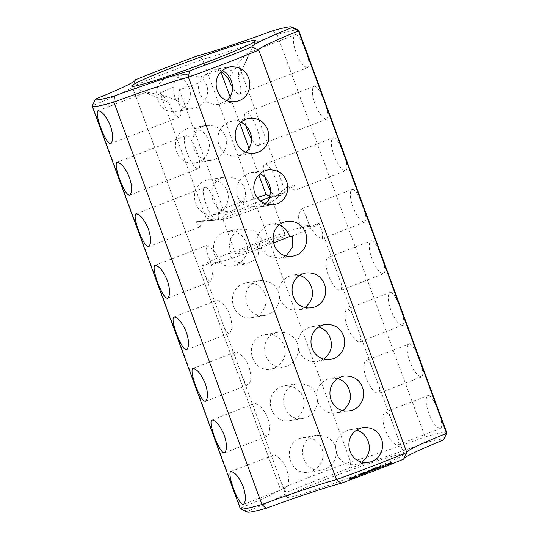 <?xml version="1.0" encoding="UTF-8"?>
<svg xmlns="http://www.w3.org/2000/svg" width="539" height="539" viewBox="0 0 539 539"><rect width="100%" height="100%" fill="white"/><g stroke="black" fill="none" stroke-linecap="round" stroke-linejoin="round"><path stroke-width="0.4" stroke-dasharray="2.69 2.02" d="M446.764 432.729A109.996 5.949 159.8 0 0 425.123 436.907L277.059 34.489A109.996 5.949 159.8 0 1 298.438 30.063M428.572 395.33C431.854 396.717 435.054 402.114 438.18 411.52C441.879 420.656 442.721 426.255 440.707 428.316C432.568 429.024 421.094 397.843 428.572 395.33L385.634 411.85L389.461 415.421L392.951 424.085L398.732 440.538L398.038 444.756C388.855 446.056 377.26 414.552 385.904 411.776M398.294 444.688L440.707 428.316M409.606 343.788C412.887 345.182 416.095 350.579 419.221 359.978C422.913 369.114 423.755 374.713 421.747 376.774C413.602 377.482 402.128 346.301 409.606 343.788L366.675 360.308L370.495 363.879L373.985 372.55L379.773 388.996L379.079 393.221C369.889 394.514 358.3 363.01 366.938 360.234M379.328 393.153L421.747 376.774M390.647 292.253C393.928 293.64 397.128 299.037 400.255 308.436C403.954 317.579 404.796 323.178 402.781 325.233C394.642 325.94 383.162 294.759 390.647 292.253L347.709 308.766L351.536 312.344L355.026 321.008L360.807 337.454L360.113 341.679C350.929 342.972 339.334 311.475 347.978 308.692M360.369 341.611L402.781 325.233M371.681 240.711C374.962 242.105 378.162 247.495 381.295 256.901C384.987 266.037 385.83 271.636 383.822 273.697C375.676 274.405 364.202 243.224 371.681 240.711L328.75 257.231L332.57 260.802L336.06 269.466L341.847 285.919L341.153 290.144C331.963 291.437 320.375 259.933 329.012 257.157M341.403 290.07L383.822 273.697M352.722 189.169C355.996 190.557 359.203 195.953 362.329 205.359C366.028 214.495 366.87 220.101 364.856 222.156C356.717 222.863 345.236 191.682 352.722 189.169L301.092 209.038L303.652 210.601L309.912 226.737L319.041 223.22L322.881 234.377L322.187 238.602C317.895 237.921 313.644 233.32 309.433 224.803L300.304 228.327L298.256 216.267L301.092 209.038M322.443 238.534L364.856 222.156M333.756 137.634C337.037 139.022 340.237 144.418 343.37 153.817C347.062 162.953 347.904 168.552 345.897 170.62C337.751 171.328 326.277 140.147 333.756 137.634L264.75 164.2A17.598 4.784 68.9 0 1 275.894 179.824A17.598 4.784 68.9 0 1 277.996 196.614L281.405 194.97L285.232 191.48L239.309 66.681L238.211 77.421A17.598 4.784 68.9 0 1 239.484 93.961A17.598 4.784 68.9 0 1 232.511 87.338M277.996 196.614L294.725 185.221L294.786 190.341L345.897 170.62M314.796 86.092C318.071 87.48 321.278 92.876 324.404 102.282C328.096 111.418 328.938 117.017 326.93 119.079C318.792 119.786 307.311 88.605 314.796 86.092L245.791 112.658A17.598 4.784 68.9 0 1 256.935 128.282A17.598 4.784 68.9 0 1 258.45 145.503A17.598 4.784 68.9 0 1 251.477 138.88M258.45 145.503L326.93 119.079M295.83 34.557C299.111 35.945 302.312 41.335 305.445 50.74C309.137 59.876 309.979 65.475 307.971 67.537C299.825 68.244 288.352 37.063 295.83 34.557L247.138 53.287L247.852 56.211L244.416 64.808L238.211 77.421M239.484 93.961L307.971 67.537M272.828 30.73L277.059 34.489A87.998 4.757 159.8 0 1 202.516 59.384L350.579 461.802L349.562 468.088A93.274 5.046 159.8 0 0 424.53 443.045A104.714 5.666 159.8 0 1 443.59 439.837M424.53 443.045L425.123 436.907A87.998 4.757 159.8 0 1 350.579 461.802A109.996 5.949 159.8 0 0 280.253 488.907L287.112 492.154A93.274 5.046 159.8 0 1 247.145 511.41A104.714 5.666 159.8 0 0 247.327 512.05M294.786 190.341L287.732 186.379C282.604 190.429 278.717 193.946 276.056 196.93A17.598 4.784 68.9 0 1 270.437 190.415M264.878 177.183A17.598 4.784 68.9 0 1 264.75 164.2M245.919 125.648A17.598 4.784 68.9 0 1 245.791 112.658M229.459 77.286L237.187 64.518L247.138 53.287M135.08 80.527L132.196 86.489A87.998 4.757 159.8 0 1 132.271 86.597A87.998 4.757 159.8 0 1 132.237 86.88A87.998 4.757 159.8 0 1 92.459 105.631L240.522 508.048A87.998 4.757 159.8 0 0 280.327 489.014A87.998 4.757 159.8 0 0 280.253 488.907L132.196 86.489A109.996 5.949 159.8 0 1 202.516 59.384L197.86 55.773M321.978 448.704C325.691 457.8 319.95 470.251 308.672 472.218C288.965 475.977 279.909 442.896 302.931 437.493C312.553 437.068 318.899 440.801 321.978 448.704M303.012 397.162C306.731 406.258 300.991 418.709 289.706 420.683C270.005 424.442 260.943 391.361 283.972 385.951C293.593 385.526 299.94 389.266 303.012 397.162M284.053 345.627C287.765 354.716 282.025 367.174 270.746 369.141C251.039 372.9 241.984 339.819 265.006 334.416C274.627 333.991 280.974 337.724 284.053 345.627M265.087 294.085C268.772 302.345 263.47 315.598 251.78 317.599C231.177 320.948 223.651 287.961 246.047 282.874C255.708 282.47 262.055 286.209 265.087 294.085M208.202 139.466C211.888 147.726 206.585 160.979 194.896 162.98C174.286 166.329 166.767 133.342 189.155 128.255C198.824 127.851 205.17 131.59 208.202 139.466M246.128 242.543C249.813 250.81 244.511 264.056 232.821 266.064C212.211 269.412 204.692 236.419 227.081 231.332C236.749 230.935 243.096 234.667 246.128 242.543M227.162 191.008C230.847 199.268 225.545 212.521 213.855 214.522C193.252 217.871 185.726 184.877 208.121 179.797C217.783 179.393 224.13 183.132 227.162 191.008M189.236 87.924C192.955 97.02 187.215 109.478 175.93 111.445C156.229 115.205 147.167 82.123 170.196 76.713C179.817 76.289 186.164 80.028 189.236 87.924M287.112 492.154A104.714 5.666 159.8 0 1 349.562 468.088M403.59 459.161A93.274 5.046 159.8 0 1 403.63 458.871A93.274 5.046 159.8 0 1 403.92 458.473M401.454 454.033A62.477 3.375 -20.2 0 0 336.134 475.479A62.477 3.375 -20.2 0 0 286.714 497.227A62.477 3.375 -20.2 0 0 346.516 478.827A62.477 3.375 -20.2 0 0 403.987 454.087A62.477 3.375 -20.2 0 0 401.454 454.033M352.998 478.362L349.353 479.515L350.761 478.726L357.364 476.523L352.998 478.362L352.695 477.534L348.901 478.706L356.609 475.735L352.695 477.534M359.52 475.708L362.538 474.549L359.52 475.708L358.833 474.947L361.265 473.943L358.462 474.98L361.844 473.741L359.217 474.879M361.891 473.41L362.181 474.266L360.53 474.852L362.518 474.205L361.231 474.67L362.195 474.239L361.554 473.511L360.227 474.024L361.891 473.41L362.221 474.239M360.968 474.744L360.645 473.956L362.215 473.377L360.665 473.922L360.968 474.744M364.189 473.545L362.444 474.104L364.189 473.545L363.865 472.71L362.141 473.276L363.865 472.71L364.202 473.532L363.886 472.716M366.21 472.784L364.088 473.471L366.21 472.784L365.907 471.962L363.785 472.642L365.907 471.962M367.2 472.339L366.298 472.669L367.2 472.339L366.897 471.51L365.994 471.847L366.897 471.51M368.817 470.816L369.121 471.645L367.376 472.204L369.121 471.645L368.481 470.897L367.066 471.382L368.791 470.81L369.127 471.632M363.407 474.219L366.601 472.999L363.239 474.293L363.104 473.39L364.303 472.925L363.205 473.107L366.298 472.177L363.104 473.39M367.551 472.649L370.125 471.638L367.551 472.649L367.241 471.827L365.759 472.124L369.821 470.816L367.241 471.827M371.034 470.924L369.282 471.585L371.034 470.924L370.731 470.102L369.154 470.574L370.731 470.102M372.826 470.237L370.697 470.924L372.826 470.237L372.523 469.415L370.394 470.096L372.523 469.415M373.823 469.786L372.921 470.116L373.823 469.786L373.52 468.957L372.617 469.294L373.52 468.957M375.656 469.132L374.14 469.61L375.656 469.132L375.285 468.283L373.837 468.789L375.285 468.283L375.656 469.132M374.14 469.61L373.837 468.789L374.14 469.61M374.497 469.968L372.213 470.675L371.91 469.853L374.194 469.139L374.497 469.968L374.194 469.139M372.213 470.675L374.733 469.88M378.607 468.391L374.726 469.61L378.782 468.303L378.304 467.562L374.423 468.789L378.304 467.562M377.091 468.472L375.676 469.004L377.388 468.445L376.02 468.883L377.091 468.472L376.788 467.65L375.373 468.182L376.788 467.65M377.111 468.553L376.808 467.724L377.111 468.553M377.084 467.616L377.415 468.445M379.038 467.758L377.468 468.351L379.112 467.812L378.742 467.872L378.735 466.936L377.165 467.529L378.735 466.936M380.494 467.219L379.18 467.657L380.911 467.104L380.359 467.273L380.339 466.302L378.877 466.835L380.19 466.39M380.669 467.131L380.366 466.309M380.096 466.41L380.399 467.232M379.854 467.913L378.365 468.209L380.015 467.832L379.55 467.084L378.061 467.38L379.55 467.084M383.761 466.403L379.88 467.623L383.943 466.316L383.458 465.575L379.577 466.801L383.458 465.575M384.031 466.06L383.505 466.242L384.031 466.06L384.011 465.103L383.202 465.413L383.728 465.238M386.874 464.928L384.981 465.656L386.874 464.928L386.571 464.106L387.164 464.005L384.678 464.834L386.571 464.106M388.208 464.557L389.697 463.951L388.208 464.557L387.905 463.735L387.002 463.938L389.394 463.122L387.905 463.735M390.33 463.742L391.914 463.116L390.33 463.742L390.027 462.92L389.36 463.082L390.694 462.55L388.929 463.149L391.61 462.294L390.027 462.92M319.041 223.22A62.477 3.375 159.8 0 1 292.569 235.974M286.175 255.857L279.95 258.275L268.321 256.14L261.024 248.129A62.477 3.375 159.8 0 1 211.362 264.716L212.784 275.496L210.25 281.769L206.565 278.468L201.754 266.306A62.477 3.375 159.8 0 1 228.226 253.546L234.97 261.651L245.824 263.915L232.821 266.064M262.554 240.933A52.795 2.857 -20.2 0 0 231.009 253.087L229.371 245.885L230.591 238.507L235.145 232.174L242.739 228.745L254.927 231.15L262.21 239.889L262.554 240.933L259.771 241.391L258.154 254.994L253.034 260.822L245.824 263.915M259.771 241.391A62.477 3.375 159.8 0 1 309.433 224.803M362.026 462.017L355.801 464.436C333.425 468.169 327.247 434.616 350.06 429.704L356.703 430.061M286.856 469.84C289.497 479.003 289.248 485.033 286.101 487.93C283.642 487.62 281.203 483.544 278.791 475.688L275.678 467.232C272.855 460.609 272.107 456.56 273.448 455.084C276.231 454.107 284.174 461.775 286.856 469.84M343.067 410.475L336.835 412.894C314.459 416.634 308.281 383.074 331.101 378.162L337.737 378.526M267.89 418.298C270.531 427.461 270.282 433.491 267.142 436.388C264.676 436.078 262.237 432.002 259.825 424.146L256.719 415.697C253.889 409.067 253.148 405.018 254.482 403.543C257.265 402.566 265.208 410.233 267.89 418.298M335.278 446.508C338.997 454.889 333.21 468.095 321.675 470.069C301.564 473.437 293.742 440.147 315.942 435.344C325.677 434.879 332.125 438.598 335.278 446.508M316.312 394.966C320.031 403.347 314.25 416.559 302.716 418.534C282.598 421.896 274.782 388.612 296.976 383.802C306.718 383.337 313.159 387.056 316.312 394.966M324.101 358.94L317.875 361.352C295.5 365.092 289.322 331.539 312.135 326.627L318.778 326.984M248.93 366.763C251.572 375.919 251.322 381.949 248.176 384.853C245.717 384.543 243.278 380.46 240.866 372.611L237.753 364.155C234.93 357.532 234.182 353.476 235.523 352.007C238.305 351.024 246.249 358.698 248.93 366.763M305.141 307.398L298.909 309.817C276.534 313.557 270.356 279.997 293.176 275.085L299.812 275.442M229.964 315.221C232.605 324.384 232.356 330.414 229.216 333.311C226.751 333.001 224.312 328.925 221.9 321.069L218.794 312.613C215.964 305.99 215.223 301.941 216.557 300.466C219.339 299.489 227.283 307.156 229.964 315.221M297.353 343.424C301.072 351.812 295.284 365.018 283.75 366.992C263.638 370.354 255.816 337.07 278.016 332.267C287.752 331.795 294.2 335.521 297.353 343.424M278.387 291.889C282.106 300.27 276.318 313.476 264.79 315.45C244.672 318.818 236.857 285.535 259.05 280.725C268.793 280.26 275.234 283.979 278.387 291.889M309.912 226.737A52.795 2.857 -20.2 0 0 309.945 226.528A52.795 2.857 -20.2 0 0 300.304 228.327M261.024 248.129L258.242 248.587A52.795 2.857 -20.2 0 0 273.32 242.961M211.362 264.716L220.491 261.199A52.795 2.857 -20.2 0 1 210.85 262.992A52.795 2.857 -20.2 0 1 210.884 262.783L206.969 252.447L206.289 245.575L213.242 249.442L220.491 261.199M201.754 266.306L210.884 262.783M231.009 253.087L228.226 253.546M267.62 243.567A26.398 1.428 -20.2 0 0 285.171 235.644A26.398 1.428 -20.2 0 0 259.906 243.419A26.398 1.428 -20.2 0 0 235.624 253.876A26.398 1.428 -20.2 0 0 267.62 243.567M269.79 195.974L276.056 196.93M221.414 71.33L220.175 69.841L220.909 71.842M230.14 96.939L239.868 123.384M249.106 148.474L258.835 174.919M254.886 208.964A26.398 1.428 -20.2 0 0 272.033 201.505A26.398 1.428 -20.2 0 0 272.444 201.04A26.398 1.428 -20.2 0 0 247.172 208.815A26.398 1.428 -20.2 0 0 222.89 219.272A26.398 1.428 -20.2 0 0 223.503 219.36A26.398 1.428 -20.2 0 0 254.886 208.964M248.364 206.875L247.765 205.635A52.795 2.857 -20.2 0 0 259.67 201.141A52.795 2.857 -20.2 0 0 260.324 200.892M243.278 203.405L242.691 201.424A52.795 2.857 -20.2 0 0 219.744 210.264L222.405 210.756A48.395 2.614 -20.2 0 0 206.039 217.79C210.277 219.508 213.599 220.269 215.998 220.074L195.731 221.832A52.795 2.857 -20.2 0 0 196.897 221.927A52.795 2.857 -20.2 0 0 202.725 220.68L217.945 219.757C220.208 219.178 222.614 217.466 225.181 214.623A48.395 2.614 -20.2 0 0 248.115 206.511C231.898 201.842 233.057 176.354 251.39 172.648C254.543 172.184 257.426 172.561 260.034 173.774M257.258 197.678A48.395 2.614 -20.2 0 0 243.15 202.758C245.791 197.833 246.249 192.962 244.531 188.138C241.236 180.181 234.721 176.475 224.985 177.008L208.121 179.797M294.725 185.221A52.795 2.857 -20.2 0 0 287.732 186.379M270.713 196.789L268.86 198.514A48.395 2.614 -20.2 0 0 285.232 191.48M174.03 86.954C173.08 82.501 175.647 78.566 181.717 75.157L185.039 74.261L200.158 76.888C203.216 79.011 205.366 81.739 206.605 85.061C210.358 93.671 204.092 106.762 192.794 108.656C180.275 110.515 172.042 97.889 174.03 86.954A48.395 2.614 -20.2 0 0 160.123 92.991L206.039 217.79M154.289 96.468L149.923 94.588L146.46 92.095L162.246 95.154L178.16 100.564A17.598 4.784 68.9 0 1 179.433 117.104A17.598 4.784 68.9 0 1 168.545 102.154L154.289 96.468M178.16 100.564L179.258 89.824A48.395 2.614 -20.2 0 0 199.275 82.784L205.11 74.854L215.485 69.235L222.573 70.306M225.41 72.711A48.395 2.614 -20.2 0 0 239.309 66.681M220.175 69.841A48.395 2.614 -20.2 0 0 200.158 76.888M225.565 136.596C229.318 145.207 223.058 158.304 211.76 160.198C192.019 163.566 183.927 130.168 206.019 125.472C215.762 124.933 222.277 128.646 225.565 136.596M242.691 201.424L237.483 208.256L229.513 211.935L219.744 210.264M222.405 210.756C208.903 205.642 206.565 180.733 224.985 177.008M92.277 105.913A109.996 5.949 159.8 0 1 92.459 105.631L95.443 99.095M240.3 508.688A109.996 5.949 159.8 0 1 240.522 508.048L247.145 511.41M352.439 478.524L352.135 477.695M351.731 478.753L351.428 477.925M350.916 479.03L350.613 478.208M350.04 479.346L349.737 478.524M349.636 479.461L349.333 478.632M349.353 479.515L349.05 478.693M349.205 479.528L348.901 478.706M349.184 479.488L348.881 478.666M349.878 479.205L349.575 478.376M350.384 478.976L350.08 478.147M350.687 478.814L350.384 477.985M350.761 478.726L350.458 477.904M351.394 478.47L351.091 477.648M352.082 478.208L351.778 477.379M352.809 477.931L352.506 477.103M353.557 477.655L353.254 476.826M354.11 477.493L353.806 476.665M354.817 477.264L354.514 476.442M355.632 476.981L355.329 476.159M356.515 476.665L356.212 475.843M356.919 476.557L356.609 475.735M357.195 476.496L356.892 475.674M357.344 476.483L357.04 475.661M357.364 476.523L357.061 475.701M356.677 476.813L356.373 475.984M356.171 477.042L355.868 476.213M355.861 477.204L355.558 476.375M355.787 477.284L355.484 476.463M355.14 477.547L354.837 476.725M354.44 477.824L354.136 476.995M353.719 478.093L353.416 477.271M359.136 475.769L358.833 474.947M361.568 474.771L361.265 473.943M361.366 474.798L361.063 473.976M360.591 475.075L360.288 474.246M359.756 475.398L359.452 474.569M359.115 475.674L358.812 474.846M358.765 475.802L358.462 474.98M358.752 475.789L358.448 474.96M359.473 475.472L359.169 474.65M360.591 475.041L360.288 474.219M361.763 474.63L361.46 473.808M362.147 474.563L361.844 473.741M359.722 475.566L359.419 474.744M359.917 475.533L359.614 474.711M360.692 475.263L360.389 474.435M361.528 474.94L361.224 474.111M362.168 474.664L361.864 473.835M362.518 474.536L362.215 473.707M362.538 474.549L362.235 473.727M361.797 474.866L361.494 474.044M360.719 475.283L360.416 474.461M361.426 474.576L361.123 473.754M360.928 473.848L361.231 474.657L360.928 473.848M360.53 474.852L360.227 474.024M360.631 474.832L360.328 474.01M360.645 474.825L360.342 474.003M362.12 473.39L362.424 474.219L362.1 473.404M362.518 474.205L362.215 473.377M361.602 473.538L361.905 474.387M363.05 474.003L362.747 473.181M362.444 474.104L362.141 473.276M362.936 473.963L362.632 473.141M362.707 474.003L362.403 473.175M365.604 472.885L365.301 472.063M365.961 472.878L365.658 472.056M365.28 473.013L364.977 472.184M365.469 472.966L365.166 472.137M364.876 473.282L364.573 472.46M365.105 473.215L364.802 472.386M364.337 473.377L364.034 472.548M364.694 473.37L364.391 472.548M364.088 473.471L363.785 472.642M367.133 472.346L366.83 471.524M366.372 472.656L366.069 471.834M366.298 472.669L365.994 471.847M367.975 472.103L367.672 471.281M367.376 472.204L367.066 471.382M367.861 472.063L367.558 471.241M367.638 472.103L367.335 471.281M364.607 473.754L364.303 472.925M363.508 473.936L363.205 473.107M363.677 473.855L363.374 473.026M363.993 473.747L363.69 472.925M365.092 473.565L364.788 472.743M366.277 473.107L365.974 472.285M366.601 472.999L366.298 472.177M366.419 473.087L366.116 472.258M363.549 474.192L363.246 473.37M363.239 474.293L362.936 473.471M367.241 472.757L366.938 471.928M366.069 472.946L365.759 472.124M366.23 472.871L365.927 472.043M368.629 471.942L368.326 471.12M368.952 471.834L368.649 471.012M368.777 471.921L368.474 471.093M366.621 472.75L366.318 471.928M367.066 472.676L366.756 471.854M368.737 472.029L368.433 471.207M369.06 471.921L368.757 471.099M368.885 472.009L368.582 471.18M367.207 472.656L366.904 471.827M367.652 472.582L367.342 471.753M369.801 471.753L369.498 470.924M370.125 471.638L369.821 470.816M369.949 471.726L369.646 470.904M370.967 470.938L370.664 470.116M369.356 471.571L369.053 470.749M370.259 471.207L369.956 470.385M369.282 471.585L368.979 470.763M369.72 471.302L369.417 470.473M369.99 471.315L369.687 470.486M369.458 471.403L369.154 470.574M372.22 470.338L371.917 469.509M372.557 470.338L372.254 469.516M371.957 470.439L371.654 469.617M372.321 470.379L372.018 469.557M372.254 470.392L371.95 469.563M371.331 470.763L371.027 469.934M371.263 470.769L370.96 469.947M371.566 470.722L371.263 469.893M370.967 470.823L370.664 469.995M371.304 470.823L371 469.995M370.697 470.924L370.394 470.096M373.749 469.799L373.446 468.97M372.995 470.102L372.692 469.28M372.921 470.116L372.617 469.294M371.479 471.126L371.176 470.304L371.91 469.853M371.176 470.304L374.43 469.058M371.317 471.201L371.014 470.372M370.994 471.308L370.691 470.48M369.828 471.497L369.518 470.675M369.99 471.423L369.687 470.594M370.306 471.315L370.003 470.493M371.209 471.167L370.906 470.338M371.822 470.79L371.519 469.961M371.991 470.715L371.688 469.887M372.24 470.628L371.937 469.799M374.154 470.028L373.85 469.206M373.251 470.176L372.948 469.354M373.419 470.096L373.116 469.274M373.736 469.995L373.433 469.166M374.908 469.799L374.605 468.97M376.202 469.314L375.899 468.492M375.899 469.415L375.595 468.593M374.726 469.61L374.423 468.789M374.888 469.53L374.585 468.708M375.211 469.429L374.908 468.6M375.717 469.341L375.413 468.519M377.394 468.694L377.091 467.872M377.718 468.586L377.415 467.764M377.543 468.674L377.239 467.845M375.865 469.314L375.562 468.492M376.303 469.247L376 468.418M378.459 468.411L378.156 467.589M378.782 468.303L378.479 467.481M377.024 468.485L376.721 467.663M376.02 468.883L375.717 468.061M375.676 469.004L375.373 468.182M375.764 468.991L375.461 468.169M376.235 468.896L375.932 468.074L376.222 468.903M376.303 468.89L376 468.068M378.971 467.771L378.668 466.949M378.742 467.872L378.439 467.05M378.674 467.886L378.371 467.064M379.112 467.812L378.809 466.99M378.506 467.913L378.203 467.091M378.87 467.906L378.56 467.084M378.25 468.014L377.947 467.185M377.563 468.337L377.26 467.508M378.418 467.987L378.115 467.158M377.468 468.351L377.165 467.529M380.359 467.273L380.056 466.444L380.366 467.273M380.608 466.282L380.911 467.104M379.18 467.657L378.877 466.835M379.267 467.643L378.964 466.821M379.793 467.549L379.49 466.72M379.288 467.636L378.984 466.814M379.705 467.562L379.402 466.734M379.719 467.556L379.416 466.727M380.163 467.293L379.86 466.471M380.568 467.239L380.258 466.41M380.339 467.266L380.035 466.444M379.975 467.428L379.672 466.606M379.907 467.441L379.604 466.612M379.53 468.014L379.227 467.192M378.365 468.209L378.061 467.38M378.533 468.128L378.23 467.306M378.85 468.02L378.546 467.198M380.015 467.832L379.712 467.003M381.363 467.326L381.06 466.504M381.053 467.428L380.75 466.606M379.88 467.623L379.577 466.801M380.042 467.542L379.739 466.72M382.441 466.619L382.138 465.797M382.764 466.511L382.461 465.689M382.589 466.599L382.286 465.77M380.433 467.428L380.13 466.599M380.878 467.353L380.574 466.531M382.549 466.707L382.245 465.885M382.872 466.599L382.569 465.777M382.697 466.686L382.394 465.858M381.026 467.326L380.723 466.504M381.464 467.259L381.161 466.43M383.62 466.424L383.317 465.602M383.943 466.316L383.64 465.494M384.273 465.959L383.97 465.137M383.714 466.174L383.411 465.352M383.505 466.242L383.202 465.413M383.546 466.208L383.242 465.379M383.781 466.107L383.478 465.278M384.098 465.992L383.795 465.164M384.314 465.925L384.011 465.103M387.467 464.834L387.164 464.005M387.298 464.908L386.995 464.086M385.884 465.453L385.58 464.631M385.574 465.561L385.27 464.733M384.981 465.656L384.678 464.834M385.149 465.575L384.846 464.753M386.564 465.029L386.261 464.207M387.898 464.665L387.595 463.836M387.305 464.759L387.002 463.938M387.474 464.679L387.17 463.857M387.79 464.578L387.48 463.749M388.087 464.53L387.784 463.702M389.057 464.2L388.754 463.372M389.246 464.099L388.942 463.277M389.697 463.951L389.394 463.122M389.407 464.099L389.104 463.27M389.077 464.227L388.774 463.399M388.282 464.497L387.979 463.668M388.376 464.477L388.073 463.655M390.027 463.843L389.724 463.021M389.663 463.904L389.36 463.082M389.825 463.823L389.522 463.001M390.997 463.372L390.694 462.55M390.714 463.419L390.411 462.597M389.785 463.776L389.481 462.954M389.845 463.769L389.542 462.947M389.67 463.85L389.367 463.028M389.36 463.951L389.057 463.129M389.232 463.978L388.929 463.149M389.394 463.897L389.091 463.068M390.815 463.351L390.512 462.523M391.119 463.244L390.815 462.422M391.914 463.116L391.61 462.294M391.752 463.196L391.449 462.368M258.242 248.587C254.644 238.743 258.033 230.827 268.388 224.851L271.562 223.988L279.579 224.83M265.747 203.89L261.563 206.296L258.336 207.171L247.765 205.635M269.345 197.341L268.86 198.514M246.101 152.106L238.164 155.832C215.465 159.692 209.53 125.944 232.43 121.107C235.583 120.642 238.46 121.019 241.074 122.232M227.141 100.564L219.205 104.296C205.851 106.291 195.745 93.975 199.275 82.784M179.258 89.824L225.181 214.623M215.998 220.074A17.598 4.784 68.9 0 1 205.783 203.344A17.598 4.784 68.9 0 1 204.699 187.343A17.598 4.784 68.9 0 1 215.843 202.967A17.598 4.784 68.9 0 1 217.945 219.757M160.123 92.991L168.545 102.154M196.883 151.425A17.598 4.784 68.9 0 1 198.399 168.646A17.598 4.784 68.9 0 1 187.599 153.945A17.598 4.784 68.9 0 1 185.739 135.801A17.598 4.784 68.9 0 1 196.883 151.425M202.725 220.68L199.982 226.879L195.731 221.832M353.564 477.082L350.956 477.911L353.564 477.082L353.867 477.911L354.574 477.628L354.271 476.799M363.246 473.916L363.892 473.64L363.603 472.818L362.7 473.127L363.589 472.818L363.906 473.646L363.246 473.916L362.942 473.087M368.535 470.924L368.838 471.746L367.928 472.056L368.817 471.74L368.535 470.924L367.625 471.227L368.44 470.931L368.838 471.74M374.746 468.445L374.073 468.708L374.746 468.445L375.407 469.199L374.376 469.53L375.05 469.274M374.086 468.721L374.389 469.543L374.086 468.721M375.104 468.378L375.407 469.199M378.183 467.151L377.415 467.448L378.183 467.151L378.486 467.973L378.459 467.104M385.681 464.564L386.611 464.2L385.237 464.638L385.681 464.564L385.985 465.386L386.914 465.029L386.611 464.2M390.128 462.846L391.058 462.489L389.913 462.88L390.431 463.668L391.361 463.311L391.058 462.489M354.574 477.628L355.06 477.413L354.756 476.584M355.06 477.413L354.985 476.456M355.289 477.284L354.911 476.436M355.214 477.258L354.83 477.359L354.527 476.53M354.83 477.359L354.224 477.547L353.921 476.725M354.224 477.547L353.483 477.803L353.18 476.981M353.483 477.803L352.688 478.106L352.385 477.278M352.688 478.106L351.98 478.389L351.677 477.561M351.98 478.389L351.489 478.605L351.185 477.776M351.489 478.605L350.956 477.911M351.26 478.733L351.037 477.931M351.34 478.753L351.718 478.659L351.415 477.83M351.718 478.659L352.324 478.464L352.021 477.642M352.324 478.464L353.065 478.208L352.762 477.386M353.065 478.208L353.867 477.911M363.003 473.956L362.7 473.127M367.928 472.056L367.625 471.227M368.171 472.016L367.867 471.187M378.762 467.926L377.718 468.27L377.415 467.448M377.718 468.27L378.486 467.973M386.914 465.029L386.47 465.103L386.16 464.274M386.47 465.103L385.54 465.46L385.237 464.638M385.54 465.46L385.985 465.386M391.361 463.311L390.842 462.523M391.146 463.351L390.216 463.708L389.913 462.88M362.073 474.273L361.77 473.444M361.656 474.482L361.352 473.66M361.858 474.34L361.554 473.511M361.568 474.441L361.265 473.619M361.218 474.576L360.908 473.754M360.84 474.724L360.537 473.896M361.426 474.61L361.123 473.788M361.797 474.475L361.494 473.653M362.154 474.333L361.851 473.505M360.935 474.704L360.631 473.875M361.285 474.563L360.982 473.741M361.696 474.414L361.393 473.586M362.235 474.32L361.932 473.491M361.864 474.461L361.561 473.64M361.285 474.677L360.982 473.855M361.736 474.435L361.433 473.606M361.534 474.515L361.231 473.687M361.298 474.603L360.995 473.781M364.074 473.599L363.771 472.777M364.047 473.565L363.744 472.737M363.886 473.68L363.582 472.858M363.859 473.626L363.555 472.797M363.589 473.794L363.286 472.972M363.569 473.727L363.266 472.898M363.198 473.862L362.895 473.04M368.999 471.699L368.696 470.877M368.972 471.665L368.669 470.837M368.811 471.78L368.508 470.958M368.784 471.726L368.481 470.897M368.514 471.894L368.211 471.073M368.494 471.827L368.191 470.998M368.124 471.962L367.82 471.14L368.15 471.969M375.211 469.321L374.908 468.492M375.178 469.213L374.874 468.384M374.585 469.422L374.282 468.6M376.384 468.762L376.081 467.94M376.761 468.64L376.458 467.812M376.114 468.869L375.811 468.047M376.983 468.566L376.68 467.737M376.451 468.755L376.148 467.933M377.152 468.506L376.849 467.684M376.923 468.6L376.62 467.778M377.293 468.465L376.99 467.643M376.828 468.681L376.525 467.859M376.902 468.667L376.599 467.845M376.552 468.789L376.249 467.96M376.586 468.789L376.283 467.96M380.608 467.165L380.305 466.343M380.689 467.158L380.386 466.329M380.521 467.158L380.217 466.336M380.318 467.225L380.015 466.397M380.042 467.32L379.739 466.498M380.81 467.151L380.507 466.329M379.732 467.441L379.429 466.612M379.416 467.562L379.112 466.74M380.386 467.326L380.083 466.498M380.069 467.441L379.766 466.619M379.517 467.542L379.213 466.713M379.793 467.428L379.49 466.606M380.029 467.441L379.726 466.619M379.982 467.36L379.678 466.531M380.312 467.34L380.008 466.511M380.453 467.279L380.15 466.457M380.291 467.252L379.988 466.43M380.419 467.259L380.116 466.437M380.211 467.32L379.907 466.498M380.069 467.394L379.766 466.565M380.029 467.394L379.726 466.565M363.818 473.66L363.515 472.831M363.684 473.7L363.38 472.871M363.495 473.768L363.192 472.939M363.225 473.869L362.922 473.04M363.508 473.815L363.205 472.986M363.71 473.734L363.407 472.912M363.838 473.68L363.535 472.858M368.743 471.76L368.44 470.931M368.615 471.8L368.312 470.978M368.42 471.868L368.117 471.046M368.433 471.915L368.13 471.086M368.636 471.834L368.332 471.012M368.764 471.78L368.46 470.958M375.191 469.233L374.888 468.411M374.874 469.328L374.571 468.506M374.652 469.408L374.349 468.586M374.457 469.489L374.154 468.667M374.484 469.53L374.181 468.708M374.746 469.469L374.443 468.647M374.922 469.415L374.618 468.586M375.144 469.328L374.841 468.506M375.339 469.253L375.036 468.425M375.312 469.213L375.009 468.384M406.729 452.403L258.673 49.986M406.763 452.12L403.63 458.871M403.987 454.087L396.057 432.541M392.951 424.085L377.098 380.999M373.985 372.55L358.132 329.464M355.026 321.008L339.172 277.922M336.06 269.466L320.206 226.387M286.714 497.227L278.791 475.688M275.678 467.232L259.825 424.146M256.719 415.697L240.866 372.611M237.753 364.155L221.9 321.069M218.794 312.613L202.94 269.534M306.071 215.984L309.945 226.528M272.033 201.505L281.405 194.97M223.503 219.36L196.897 221.927M244.416 64.808L255.56 40.769M149.923 94.588L131.866 86.28M280.327 489.014L132.271 86.597M315.942 435.344L302.931 437.493M321.675 470.069L308.672 472.218M296.976 383.802L283.972 385.951M302.716 418.534L289.706 420.683M278.016 332.267L265.006 334.416M283.75 366.992L270.746 369.141M259.05 280.725L246.047 282.874M264.79 315.45L251.78 317.599M206.019 125.472L189.155 128.255M211.76 160.198L194.896 162.98M242.739 228.745L227.081 231.332M229.513 211.935L213.855 214.522M185.039 74.261L170.196 76.713M192.794 108.656L175.93 111.445M132.237 86.88L135.37 80.129M360.908 473.848L361.211 474.67M361.622 473.518L361.925 474.347M360.618 473.956L360.921 474.778M375.387 468.276L375.69 469.105M373.803 468.815L374.106 469.637M376.828 467.724L377.132 468.546M363.07 427.555L350.06 429.704M368.804 462.287L355.801 464.436M344.104 376.02L331.101 378.162M349.845 410.745L336.835 412.894M306.179 272.936L293.176 275.085M311.919 307.668L298.909 309.817M325.145 324.478L312.135 326.627M330.879 359.203L317.875 361.352M287.22 221.401L271.562 223.988M292.953 256.126L279.95 258.275M268.254 169.859L251.39 172.648M273.994 204.584L258.336 207.171M249.294 118.317L232.43 121.107M255.028 153.049L238.164 155.832M230.328 66.782L215.485 69.235M236.069 101.507L219.205 104.296M167.582 298.215L210.25 281.769M154.922 265.37L206.289 245.575M243.433 504.376L286.101 487.93M230.773 471.531L273.448 455.084M224.467 452.834L267.142 436.388M211.814 419.989L254.482 403.543M205.507 401.292L248.176 384.853M192.847 368.454L235.523 352.007M186.541 349.757L229.216 333.311M173.888 316.912L216.557 300.466M206.969 252.447L210.85 262.992M285.171 235.644L272.444 201.04M235.624 253.876L222.89 219.272M148.616 246.68L199.982 226.879M135.963 213.835L204.699 187.343M110.69 143.596L179.433 117.104M98.037 110.758L146.46 92.095M129.656 195.138L198.399 168.646M116.997 162.293L185.739 135.801M363.609 472.818L363.913 473.64M374.073 468.714L374.376 469.536"/><path stroke-width="0.81" d="M135.08 80.527L135.41 79.839A104.714 5.666 159.8 0 1 197.86 55.773A93.274 5.046 159.8 0 0 272.828 30.73A104.714 5.666 159.8 0 1 291.673 26.95L298.438 30.063A109.996 5.949 159.8 0 1 298.7 30.312A109.996 5.949 159.8 0 1 298.478 30.952L446.541 433.369L443.557 439.905A104.714 5.666 159.8 0 0 443.59 439.837L446.723 433.086A109.996 5.949 159.8 0 1 446.541 433.369A87.998 4.757 159.8 0 0 406.763 452.12A87.998 4.757 159.8 0 0 406.716 452.275M298.7 30.312L446.764 432.729A109.996 5.949 159.8 0 1 446.723 433.086M291.855 27.59A93.274 5.046 159.8 0 0 251.888 46.846L258.747 50.093A109.996 5.949 159.8 0 1 188.421 77.198A87.998 4.757 159.8 0 0 113.877 102.093L261.941 504.511L266.172 508.27A93.274 5.046 159.8 0 1 341.14 483.227A104.714 5.666 159.8 0 0 403.59 459.161L406.804 452.511L258.747 50.093A87.998 4.757 159.8 0 1 258.673 49.986A87.998 4.757 159.8 0 1 298.478 30.952L291.855 27.59A104.714 5.666 159.8 0 0 291.673 26.95M270.437 190.415A17.598 4.784 68.9 0 1 264.878 177.183M251.477 138.88A17.598 4.784 68.9 0 1 245.919 125.648M232.511 87.338A17.598 4.784 68.9 0 1 228.597 79.011L229.459 77.286M189.438 70.912L188.421 77.198L336.484 479.616A87.998 4.757 159.8 0 0 261.941 504.511A109.996 5.949 159.8 0 1 240.562 508.937A109.996 5.949 159.8 0 1 240.3 508.688L92.236 106.271A109.996 5.949 159.8 0 0 113.877 102.093L114.47 95.955A93.274 5.046 159.8 0 1 189.438 70.912A104.714 5.666 159.8 0 0 251.888 46.846M114.47 95.955A104.714 5.666 159.8 0 1 95.41 99.163A104.714 5.666 159.8 0 1 95.443 99.095A93.274 5.046 159.8 0 0 135.37 80.129A93.274 5.046 159.8 0 0 135.41 79.839M175.599 66.324A65.994 3.571 -20.2 0 0 131.866 86.28A65.994 3.571 -20.2 0 0 194.882 66.695A65.994 3.571 -20.2 0 0 255.56 40.769A65.994 3.571 -20.2 0 0 175.599 66.324M266.172 508.27A104.714 5.666 159.8 0 1 247.327 512.05L240.562 508.937M403.92 458.473A93.274 5.046 159.8 0 1 443.557 439.905M406.804 452.511A109.996 5.949 159.8 0 1 336.484 479.616L341.14 483.227M381.369 438.894C384.981 447.161 380.702 460.245 368.804 462.287C346.934 465.844 340.325 432.702 363.07 427.555C372.375 427.211 378.472 430.991 381.369 438.894M362.403 387.352C366.021 395.626 361.743 408.71 349.845 410.745C327.968 414.302 321.359 381.161 344.104 376.02C353.409 375.676 359.513 379.456 362.403 387.352M324.478 284.275C328.157 293.371 323.413 305.66 311.919 307.668C289.699 311.293 283.891 276.931 306.179 272.936C315.153 272.424 321.251 276.197 324.478 284.275M343.444 335.81C347.055 344.084 342.777 357.168 330.879 359.203C309.009 362.76 302.399 329.619 325.145 324.478C334.449 324.134 340.547 327.914 343.444 335.81M305.519 232.733C309.191 241.836 304.454 254.125 292.953 256.126C270.74 259.758 264.932 225.39 287.22 221.401C296.194 220.882 302.291 224.662 305.519 232.733M286.553 181.192C290.225 190.294 285.488 202.583 273.994 204.584C264.676 205.164 258.329 201.424 254.947 193.373C251.262 185.113 256.564 171.86 268.254 169.859C277.518 169.495 283.622 173.275 286.553 181.192M267.593 129.656C271.265 138.759 266.529 151.048 255.028 153.049C232.814 156.674 227.007 122.313 249.294 118.317C258.262 117.805 264.366 121.578 267.593 129.656M248.627 78.115C252.245 86.388 247.96 99.472 236.069 101.507C214.192 105.065 207.582 71.923 230.328 66.782C239.633 66.438 245.737 70.218 248.627 78.115M273.32 242.961A52.795 2.857 -20.2 0 0 274.836 242.375A52.795 2.857 -20.2 0 0 289.787 236.432L292.569 235.974L292.785 246.633L286.175 255.857M356.703 430.061C362.302 431.968 366.089 435.64 368.07 441.091C371.027 449.014 369.013 455.987 362.026 462.017M337.737 378.526C343.343 380.426 347.129 384.105 349.104 389.549C352.068 397.472 350.054 404.452 343.067 410.475M318.778 326.984C324.377 328.891 328.163 332.563 330.144 338.007C333.102 345.937 331.087 352.91 324.101 358.94M299.812 275.442C305.411 277.349 309.204 281.021 311.178 286.472C314.143 294.395 312.128 301.375 305.141 307.398M258.835 174.919L266.091 194.646L269.79 195.974M220.909 71.842L230.14 96.939M239.868 123.384L249.106 148.474M221.414 71.33L228.597 79.011M266.091 194.646A48.395 2.614 -20.2 0 0 257.258 197.678M260.324 200.892A52.795 2.857 -20.2 0 0 270.713 196.789L265.747 203.89M222.573 70.306L225.41 72.711C228.091 74.901 230.045 77.663 231.265 80.985C233.933 88.167 232.558 94.696 227.141 100.564M92.236 106.271A109.996 5.949 159.8 0 1 92.277 105.913L95.41 99.163M279.579 224.83L285.63 229.062L289.787 236.432M260.034 173.774C264.433 175.957 267.479 179.386 269.19 184.062C270.807 188.434 270.861 192.861 269.345 197.341M241.074 122.232C245.467 124.415 248.519 127.844 250.224 132.527C252.899 139.702 251.524 146.231 246.101 152.106M167.333 280.509C170.236 289.537 170.317 295.439 167.582 298.215C162.434 299.044 150.974 267.62 154.922 265.37C159.14 265.936 163.277 270.982 167.333 280.509M243.183 486.67C246.087 495.691 246.168 501.593 243.433 504.376C238.285 505.205 226.825 473.781 230.773 471.531C234.991 472.097 239.127 477.143 243.183 486.67M224.224 435.128C227.121 444.156 227.209 450.058 224.467 452.834C219.326 453.663 207.859 422.239 211.814 419.989C216.024 420.555 220.161 425.601 224.224 435.128M205.258 383.593C208.162 392.614 208.243 398.516 205.507 401.292C200.36 402.128 188.899 370.697 192.847 368.454C197.065 369.013 201.202 374.059 205.258 383.593M186.299 332.051C189.196 341.072 189.277 346.975 186.541 349.757C181.394 350.586 169.933 319.162 173.888 316.912C178.099 317.478 182.236 322.524 186.299 332.051M148.373 228.974C151.27 237.995 151.351 243.897 148.616 246.68C143.468 247.509 132.008 216.078 135.963 213.835C140.174 214.401 144.311 219.447 148.373 228.974M110.448 125.89C113.345 134.918 113.426 140.82 110.69 143.596C105.543 144.425 94.082 113.001 98.037 110.758C102.248 111.317 106.385 116.363 110.448 125.89M129.407 177.432C132.311 186.454 132.392 192.356 129.656 195.138C124.509 195.967 113.049 164.543 116.997 162.293C121.208 162.859 125.344 167.905 129.407 177.432"/></g></svg>
